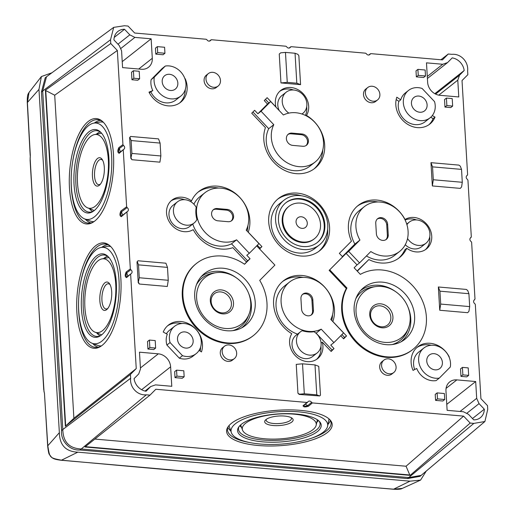 <?xml version="1.0" encoding="UTF-8"?>
<svg xmlns="http://www.w3.org/2000/svg" width="515" height="515" viewBox="0 0 515 515"><rect width="100%" height="100%" fill="white"/><g stroke="black" fill="none" stroke-linecap="round" stroke-linejoin="round"><path stroke-width="0.77" d="M51.912 72.776L41.393 76.555L38.966 89.398L27.404 102.479A11769.997 3389.563 -87.6 0 0 30.321 155.285L30.115 160.468M59.36 432.684C59.618 445.127 65.772 451.623 77.823 452.176L61.465 460.198C49.125 457.784 49.884 457.841 47.798 445.765A3.167 1.062 176.3 0 0 47.67 446.099L44.47 393.428L44 391.458A0.953 0.605 -11.8 0 1 43.987 391.4A0.953 0.605 -11.8 0 1 44.007 391.168L44.47 393.428A11769.997 3389.563 -87.6 0 0 47.798 445.765L59.36 432.684L38.966 89.398M47.67 446.099C48.281 451.275 48.835 454.056 49.343 454.436L51.822 457.59C53.541 458.569 53.895 459.322 61.156 460.256A3.167 1.3 95.2 0 0 61.465 460.198A11769.997 2511.114 179.6 0 0 393.608 489.186L409.966 481.171L77.823 452.176M409.966 481.171L420.594 480.089L426.163 471.225M61.156 460.256L393.325 489.25A3.167 1.21 94.8 0 0 393.608 489.186L402.273 488.413L420.594 480.089M30.134 158.665L30.147 158.234A11771.046 3389.865 92.4 0 0 44.007 391.168L44 391.458M43.981 391.323L43.897 390.737M43.743 389.829L30.108 160.365L30.288 155.833M29.027 92.455L27.404 102.479A3.167 0.972 176.9 0 0 27.276 102.781C27.128 94.457 28.074 94.136 29.027 92.455L41.393 76.555M30.173 158.24L30.198 157.043M473.98 300.284L474.598 299.769A2.375 2.047 -128.3 0 0 474.296 299.962A2.375 2.047 -128.3 0 0 474.83 303.696L475.326 304.526L480.92 398.668L487.499 405.62L487.724 409.406L484.898 421.515L473.852 423.394L470.189 423.073L463.609 416.126L312.38 402.923L308.536 406.193C305.215 407.281 303.387 407.12 303.045 405.717L307.049 402.46L155.82 389.256L150 395.127L146.344 394.805L81.261 448.983C69.229 448.417 63.075 441.915 62.804 429.491L42.694 90.994L46.492 76.774L45.223 77.771L41.425 91.998L110.538 39.739L113.699 27.366L124.418 25.75L128.074 26.072L134.66 33.018L206.187 39.262L206.972 39.797A2.375 2.047 51.7 0 0 210.281 40.737A2.375 2.047 51.7 0 0 210.777 40.125L211.511 39.726L285.889 46.221L286.675 46.749A2.375 2.047 51.7 0 0 289.984 47.695A2.375 2.047 51.7 0 0 290.479 47.084L291.213 46.685L365.592 53.18L366.377 53.708A2.375 2.047 51.7 0 0 369.686 54.648A2.375 2.047 51.7 0 0 370.182 54.043L370.916 53.644L442.443 59.888L448.262 54.017L451.925 54.339C460.809 53.425 468.702 61.884 467.614 70.909L467.839 74.694L462.019 80.559L467.614 174.707L466.596 175.969M123.433 145.442A2.375 2.047 -128.3 0 1 123.967 149.183A2.375 2.047 -128.3 0 1 123.671 149.376L119.461 152.627A0.953 0.811 -127.8 0 1 119.622 152.537C118.456 152.015 118.373 150.663 119.377 148.487L123.433 145.442L122.937 144.618L117.343 50.476L110.764 43.524L110.538 39.739M123.671 149.376L119.177 153.296C117.51 152.582 117.401 150.695 118.843 147.625L122.937 144.618M126.632 206.779L127.128 207.603A2.375 2.047 -128.3 0 1 127.662 211.343A2.375 2.047 -128.3 0 1 127.36 211.536L121.295 216.673C119.615 215.952 119.499 214.04 120.961 210.944L126.632 206.779L123.265 150.123M127.36 211.536L121.579 216.004A0.953 0.811 -127.8 0 1 121.752 215.907C120.581 215.379 120.497 214.021 121.508 211.813L127.128 207.603M130.327 268.933L130.823 269.757A2.375 2.047 -128.3 0 1 131.357 273.497A2.375 2.047 -128.3 0 1 131.055 273.69L126.568 277.611C124.9 276.896 124.785 275.004 126.227 271.939L130.327 268.933L126.96 212.283M131.055 273.69L126.845 276.941A0.953 0.811 -127.8 0 1 127.005 276.851C125.84 276.33 125.763 274.984 126.761 272.802L130.823 269.757M146.344 394.805C137.454 395.72 129.561 387.261 130.649 378.235L130.424 374.45L136.243 368.585L130.649 274.437M307.049 402.46L307.783 402.06L307.049 402.46M312.38 402.923L311.588 402.395A2.375 2.047 51.7 0 0 308.279 401.449A2.375 2.047 51.7 0 0 307.783 402.06M474.025 300.226L474.997 299.022L471.631 242.365L471.141 241.541A2.375 2.047 -128.3 0 1 470.601 237.801A2.375 2.047 -128.3 0 1 470.903 237.608L471.032 237.524M470.337 238.065L471.309 236.861L467.942 180.211L467.446 179.387A2.375 2.047 -128.3 0 1 466.912 175.647A2.375 2.047 -128.3 0 1 467.214 175.454L466.642 175.911M370.916 53.644L368.94 54.996M291.213 46.685L289.237 48.043M211.511 39.726L209.534 41.084M432.349 185.941L430.971 162.669L458.917 165.109L460.333 166.21L461.53 169.39L462.29 182.284L461.569 186.977L460.294 188.381L432.349 185.941L433.308 179.754L462.29 182.284M138.548 282.445L139.353 284.035L167.298 286.475L168.257 280.282L139.269 277.752L138.503 264.865L137.312 261.684L137.969 260.764L137.003 261.929L138.239 282.69L139.269 277.752M139.353 284.035L138.239 282.69M138.503 264.865L167.491 267.394L165.914 263.204L137.969 260.764M176.561 370.15L174.662 371.643L175.016 377.637L182.265 378.268L184.164 376.768L183.81 370.781L176.561 370.15L176.922 376.137L184.164 376.768M158.324 353.831A12.669 10.905 -128.3 0 1 170.626 366.822L171.785 386.295L155.524 384.879L150.702 386.559L146.035 391.265A13.306 11.452 51.7 0 1 134.074 378.628L138.735 373.929L140.486 368.991L139.481 352.183L158.324 353.831L140.421 367.955M149.402 340.061L147.502 341.561L147.947 349.048L153.747 349.556L155.646 348.056L155.202 340.57L149.402 340.061L149.846 347.554L155.646 348.056M199.093 350.361L201.462 351.925A22.177 19.081 51.7 0 0 193.189 326.671A22.177 19.081 51.7 0 0 168.418 325.094A22.177 19.081 51.7 0 0 163.242 332.033L167.298 334.28A17.426 14.993 51.7 0 0 166.905 345.056L179.329 358.176A17.426 14.993 51.7 0 0 192.951 356.18L196.118 353.683A17.426 14.993 51.7 0 0 197.097 330.714A17.426 14.993 51.7 0 0 174.534 326.323A17.426 14.993 51.7 0 0 170.072 342.552L182.497 355.678A17.426 14.993 51.7 0 0 196.118 353.683M319.628 395.951L299.234 394.439L297.953 393.26L299.537 394.2L304.307 393.775L316.783 394.863L315 364.903L318.753 366.345L320.472 395.224L319.628 395.951L316.783 394.863M304.307 393.775L302.524 363.815L296.241 364.382L297.953 393.26M300.573 84.64L298.861 55.755L297.889 54.333L295.043 53.245L285.465 52.408L287.248 82.361L280.958 82.928L300.573 84.64L296.82 83.198L295.043 53.245M279.246 54.043L280.701 52.833L279.246 54.043L280.958 82.928M439.739 310.255L467.684 312.695L468.953 311.292L469.68 306.599L468.914 293.705L439.932 291.175L438.355 286.984L439.739 310.255L440.698 304.069L469.68 306.599M468.914 293.705L467.717 290.524L466.3 289.424L438.355 286.984M130.855 158.375L129.619 137.614L130.585 136.449L129.928 137.37L131.119 140.55L131.885 153.438L160.867 155.968L159.908 162.161L131.969 159.721L130.855 158.375L131.885 153.438M131.119 140.55L160.101 143.08L158.53 138.889L130.585 136.449M267.504 104.036L257.886 113.738L254.622 110.287L251.738 113.197L265.425 127.649A33.263 28.628 51.7 0 0 277.508 165.791A33.263 28.628 51.7 0 0 314.845 168.308A33.263 28.628 51.7 0 0 306.496 115.437A18.218 15.675 51.7 0 0 302.447 92.964A18.218 15.675 51.7 0 0 280.726 90.453A18.218 15.675 51.7 0 0 275.95 106.998L267.13 97.683L264.247 100.592L267.504 104.036L270.671 101.539L261.053 111.234L273.787 124.682A28.512 24.533 51.7 0 0 281.892 158.91A28.512 24.533 51.7 0 0 315.071 162.077A28.512 24.533 51.7 0 0 318.154 126.529A28.512 24.533 51.7 0 0 283.405 114.987L270.671 101.539M151.133 79.632L154.3 77.128A17.426 14.993 51.7 0 0 162.315 95.558A17.426 14.993 51.7 0 0 180.817 96.067A17.426 14.993 51.7 0 0 183.868 76.317A17.426 14.993 51.7 0 0 165.289 66.049L162.122 68.547L151.133 79.632A17.426 14.993 51.7 0 0 152.82 90.589L148.99 92.14A22.177 19.081 51.7 0 0 180.591 102.292A22.177 19.081 51.7 0 0 185.233 78.75L184.975 78.885M133.404 70.767L131.505 72.261L131.949 79.754L137.743 80.256L139.642 78.756L139.198 71.27L133.404 70.767L133.849 78.254L139.642 78.756M138.696 69.016L152.298 58.285A12.669 10.905 -128.3 0 1 148.552 67.22A12.669 10.905 -128.3 0 1 141.419 69.255L122.576 67.613L121.579 50.805L119.222 45.513L113.95 39.938A13.306 11.452 51.7 0 1 117.903 31.454A13.306 11.452 51.7 0 1 124.533 29.278L114.246 37.395M152.298 58.285L151.14 38.812L134.879 37.395L129.806 34.846L124.533 29.278M464.189 70.516L459.528 75.216L457.784 80.153L458.781 96.955L439.939 95.314A12.669 10.905 -128.3 0 1 427.637 82.316L426.478 62.849L442.739 64.266L447.567 62.579L452.228 57.88A13.306 11.452 51.7 0 1 464.189 70.516L434.834 93.685M446.421 98.088L444.522 99.588L444.966 107.075L450.76 107.584L452.659 106.084L452.215 98.59L446.421 98.088L446.865 105.575L452.659 106.084M408.479 90.466A17.426 14.993 51.7 0 0 407.5 113.435A17.426 14.993 51.7 0 0 430.07 117.819A17.426 14.993 51.7 0 0 434.531 101.59L422.1 88.464A17.426 14.993 51.7 0 0 408.479 90.466L405.311 92.964A17.426 14.993 51.7 0 0 400.754 99.826L396.808 97.213A22.177 19.081 51.7 0 0 405.073 122.473A22.177 19.081 51.7 0 0 429.845 124.051A22.177 19.081 51.7 0 0 435.021 117.111L432.278 115.592M329.568 227.231A33.263 28.628 51.7 0 0 310.545 197.322A33.263 28.628 51.7 0 0 278.525 198.462A33.263 28.628 51.7 0 0 276.664 242.308A33.263 28.628 51.7 0 0 319.738 250.683A33.263 28.628 51.7 0 0 329.568 227.231M484.312 409.2A13.306 11.452 51.7 0 1 480.36 417.691A13.306 11.452 51.7 0 1 473.736 419.867L468.457 414.298L463.384 411.749L447.123 410.333L445.964 390.859A12.669 10.905 -128.3 0 1 449.711 381.924A12.669 10.905 -128.3 0 1 456.85 379.89L475.686 381.531L476.684 398.34L479.04 403.631L484.312 409.2L472.48 418.541M437.119 392.894L435.22 394.393L435.574 400.38L442.823 401.011L444.722 399.518L444.368 393.524L437.119 392.894L437.48 398.88L444.722 399.518M330.933 351.243L332.123 350.052L316.126 333.154L321.193 329.156L333.926 342.604L330.759 345.102L334.023 348.552L331.139 351.462L322.313 342.147L321.077 343.119M340.711 335.761L343.64 338.851L346.524 335.947L332.838 321.495A33.263 28.628 51.7 0 0 320.761 283.353A33.263 28.628 51.7 0 0 283.417 280.836A33.263 28.628 51.7 0 0 291.773 333.707A18.218 15.675 51.7 0 0 295.822 356.18A18.218 15.675 51.7 0 0 317.536 358.691A18.218 15.675 51.7 0 0 322.313 342.147M346.312 288.509L346.949 288.007A45.938 39.533 51.7 0 0 358.801 343.833A45.938 39.533 51.7 0 0 412.824 349.466L412.187 349.968A45.938 39.533 51.7 0 1 358.163 344.335A45.938 39.533 51.7 0 1 346.312 288.509L329.156 270.388L346.138 253.406L357.017 264.89L359.547 262.895L370.813 251.539A28.512 24.533 51.7 0 0 399.666 251.41A28.512 24.533 51.7 0 0 401.262 213.828A28.512 24.533 51.7 0 0 364.337 206.65A28.512 24.533 51.7 0 0 359.934 240.054L348.674 251.404L346.138 253.406M357.326 271.173L368.862 259.547A33.263 28.628 51.7 0 0 399.44 257.642A33.263 28.628 51.7 0 0 406.753 248.275A18.218 15.675 51.7 0 0 426.349 248.99A18.218 15.675 51.7 0 0 427.914 225.699A18.218 15.675 51.7 0 0 405.048 219.506A33.263 28.628 51.7 0 0 358.228 205.414A33.263 28.628 51.7 0 0 351.462 241.168L339.359 253.367L342.623 256.818L329.156 270.388M449.08 357.082L449.273 357.004A22.177 19.081 51.7 0 0 417.671 346.853A22.177 19.081 51.7 0 0 413.036 370.394L416.712 368.45A17.426 14.993 51.7 0 0 436.141 380.591L439.308 378.094L450.297 367.015A17.426 14.993 51.7 0 0 442.282 348.584A17.426 14.993 51.7 0 0 423.787 348.082A17.426 14.993 51.7 0 0 420.729 367.826A17.426 14.993 51.7 0 0 439.308 378.094M417.903 69.377L415.998 70.87L416.358 76.864L423.6 77.495L425.499 75.995L425.145 70.008L417.903 69.377L418.257 75.364L425.499 75.995M157.345 46.627L155.44 48.127L155.8 54.12L163.043 54.751L164.942 53.251L164.588 47.264L157.345 46.627L157.699 52.62L164.942 53.251M462.419 367.388L460.519 368.888L460.964 376.375L466.764 376.877L468.663 375.377L468.219 367.89L462.419 367.388L462.863 374.875L468.663 375.377M259.611 248.951L261.929 246.608L248.243 232.156A33.263 28.628 51.7 0 0 236.16 194.02A33.263 28.628 51.7 0 0 198.822 191.503A33.263 28.628 51.7 0 0 191.509 200.869A18.218 15.675 51.7 0 0 171.913 200.155A18.218 15.675 51.7 0 0 170.356 223.446A18.218 15.675 51.7 0 0 193.222 229.639A33.263 28.628 51.7 0 0 232.851 247.67L246.537 262.122L244.471 264.208M246.337 261.91L250.058 258.717L244.554 264.266A45.938 39.533 51.7 0 0 196.498 263.429L195.867 263.931A45.938 39.533 51.7 0 0 193.292 324.482A45.938 39.533 51.7 0 0 252.781 336.05L253.412 335.555A45.938 39.533 51.7 0 0 259.727 280.398L274.901 265.096L256.682 245.855M367.729 87.518L365.83 89.018A7.918 6.817 51.7 0 0 363.493 94.599A7.918 6.817 51.7 0 0 371.186 102.723A7.918 6.817 51.7 0 0 375.647 101.449L377.547 99.949A7.918 6.817 51.7 0 0 377.991 89.513A7.918 6.817 51.7 0 0 367.729 87.518A7.918 6.817 51.7 0 0 365.959 95.636A7.918 6.817 51.7 0 0 373.085 101.223A7.918 6.817 51.7 0 0 377.547 99.949M224.521 346.196L222.622 347.696A7.918 6.817 51.7 0 0 220.278 353.277A7.918 6.817 51.7 0 0 227.971 361.401A7.918 6.817 51.7 0 0 232.432 360.127L234.331 358.627A7.918 6.817 51.7 0 0 234.776 348.192A7.918 6.817 51.7 0 0 224.521 346.196A7.918 6.817 51.7 0 0 222.744 354.314A7.918 6.817 51.7 0 0 229.87 359.901A7.918 6.817 51.7 0 0 234.331 358.627M383.926 360.107L382.027 361.607A7.918 6.817 51.7 0 0 379.69 367.195A7.918 6.817 51.7 0 0 387.377 375.313A7.918 6.817 51.7 0 0 391.838 374.045L393.743 372.545A7.918 6.817 51.7 0 0 394.181 362.103A7.918 6.817 51.7 0 0 383.926 360.107A7.918 6.817 51.7 0 0 382.149 368.231A7.918 6.817 51.7 0 0 389.276 373.813A7.918 6.817 51.7 0 0 393.743 372.545M208.324 73.6L206.425 75.1A7.918 6.817 51.7 0 0 204.088 80.688A7.918 6.817 51.7 0 0 211.774 88.805A7.918 6.817 51.7 0 0 216.236 87.537L218.141 86.037A7.918 6.817 51.7 0 0 218.585 75.596A7.918 6.817 51.7 0 0 208.324 73.6A7.918 6.817 51.7 0 0 206.554 81.724A7.918 6.817 51.7 0 0 213.68 87.305A7.918 6.817 51.7 0 0 218.141 86.037M118.843 147.625A0.953 0.811 53.7 0 0 119.377 148.487L120.362 151.925M117.343 50.476L54.706 95.211L73.896 418.277L65.682 425.989L45.758 90.576L54.706 95.211M136.243 368.585L73.896 418.277M113.48 154.642A52.916 21.733 95.4 0 1 92.822 222.383A52.916 21.733 95.4 0 1 69.84 169.223A52.916 21.733 95.4 0 1 102.331 121.283A52.916 21.733 95.4 0 1 113.48 154.642M120.871 278.956A52.916 21.733 95.4 0 1 100.206 346.698A52.916 21.733 95.4 0 1 77.231 293.537A52.916 21.733 95.4 0 1 109.714 245.597A52.916 21.733 95.4 0 1 120.871 278.956M120.961 210.944A0.953 0.811 53.6 0 0 121.508 211.813L122.57 215.238M126.227 271.939A0.953 0.811 53.7 0 0 126.761 272.802L127.778 276.22M130.424 374.45L65.682 425.989M110.764 43.524L45.404 90.202L45.758 90.576M65.366 426.304L45.404 90.202M484.898 421.515L420.028 476.336L407.507 478.57L79.999 449.981C69.776 450.825 60.5 441.078 61.536 430.489L41.425 91.998M470.189 423.073L410.14 475.364L84.949 446.981L150 395.127M421.296 475.339L408.768 477.572L81.261 448.983L79.999 449.981M448.262 54.017L440.917 59.753M463.609 416.126L406.058 466.236L409.786 474.991L85.336 446.672M406.058 466.236L94.863 439.076M300.49 410.371A52.916 17.755 -3.8 0 1 330.591 420.536A52.916 17.755 -3.8 0 1 313.538 439.475A52.916 17.755 -3.8 0 1 258.279 445.507A52.916 17.755 -3.8 0 1 227.649 427.456A52.916 17.755 -3.8 0 1 300.49 410.371M311.588 402.395L307.713 405.62C305.35 406.374 304.043 406.258 303.792 405.279M305.279 404.185L307.713 405.62A0.953 0.818 -130.4 0 0 308.536 406.193M410.14 475.364L409.786 474.991M249.311 442.482A51.925 17.426 -3.8 0 1 227.463 429.497A51.925 17.426 -3.8 0 1 228.126 426.71M330.012 419.867A51.925 17.426 -3.8 0 1 331.048 422.538A51.925 17.426 -3.8 0 1 311.131 438.329M327.939 424.437A51.59 17.31 176.2 0 0 330.302 420.349M227.907 427.225A51.59 17.31 176.2 0 0 230.797 430.965M231.351 432.613A48.429 16.255 -3.8 0 1 298.7 411.858A48.429 16.255 -3.8 0 1 327.611 426.15A48.429 16.255 -3.8 0 1 280.475 444.155A48.429 16.255 -3.8 0 1 231.351 432.613L229.387 426.813A50.007 16.783 -3.8 0 1 229.104 425.499M328.885 418.798A50.007 16.783 -3.8 0 1 328.782 420.137L327.611 426.15M296.099 414.021A41.921 14.066 -3.8 0 1 319.854 421.959A41.921 14.066 -3.8 0 1 280.327 441.973A41.921 14.066 -3.8 0 1 238.477 427.424A41.921 14.066 -3.8 0 1 296.099 414.021M319.249 421.296A40.891 13.725 -3.8 0 1 320.06 423.459A40.891 13.725 -3.8 0 1 262.978 440.029A40.891 13.725 -3.8 0 1 238.477 428.937A40.891 13.725 -3.8 0 1 238.986 426.684M316.789 422.358A40.524 13.602 176.2 0 0 318.341 420.478M239.778 425.757A40.524 13.602 176.2 0 0 241.574 427.411M264.498 438.761A37.074 12.444 176.2 0 0 316.184 425.165A37.074 12.444 176.2 0 0 278.448 414.041A37.074 12.444 176.2 0 0 242.539 430.109A37.074 12.444 176.2 0 0 264.498 438.761M273.22 425.525A14.259 4.783 -3.8 0 1 265.502 419.989A14.259 4.783 -3.8 0 1 278.583 416.023A14.259 4.783 -3.8 0 1 292.082 418.199A14.259 4.783 -3.8 0 1 288.844 423.633A14.259 4.783 -3.8 0 1 273.22 425.525M266.364 419.274A12.669 4.255 176.2 0 0 273.748 423.51A12.669 4.255 176.2 0 0 286.887 422.1A12.669 4.255 176.2 0 0 291.123 417.614M93.53 221.946A51.925 21.327 95.4 0 1 88.728 223.13A51.925 21.327 95.4 0 1 71.334 187.705A51.925 21.327 95.4 0 1 71.295 174.752M72.3 164.066A51.925 21.327 95.4 0 1 98.449 119.789A51.925 21.327 95.4 0 1 102.942 121.843M85.265 219.152A51.59 21.192 -84.6 0 0 90.923 222.898M100.56 120.426A51.59 21.192 -84.6 0 0 94.296 123.046M93.762 123.143A48.429 19.892 95.4 0 1 111.62 156.051A48.429 19.892 95.4 0 1 84.756 218.959A48.429 19.892 95.4 0 1 71.347 186.469A48.429 19.892 95.4 0 1 93.762 123.143L99.588 122.113A50.007 20.542 95.4 0 1 103.38 122.28M94.039 221.598A50.007 20.542 95.4 0 1 90.286 221.057L84.756 218.959M108.91 158.092A41.921 17.22 95.4 0 1 92.745 211.639A41.921 17.22 95.4 0 1 74.34 169.647A41.921 17.22 95.4 0 1 100.251 131.821A41.921 17.22 95.4 0 1 108.91 158.092M93.453 211.176A40.891 16.795 95.4 0 1 89.488 212.135A40.891 16.795 95.4 0 1 75.917 184.241A40.891 16.795 95.4 0 1 97.142 130.733A40.891 16.795 95.4 0 1 100.856 132.413M89.275 208.517A40.524 16.647 -84.6 0 0 92.732 211.511M100.219 131.949A40.524 16.647 -84.6 0 0 96.26 134.241M94.535 134.582A37.074 15.231 -84.6 0 0 77.508 183.037A37.074 15.231 -84.6 0 0 87.647 207.867A37.074 15.231 -84.6 0 0 108.079 172.821A37.074 15.231 -84.6 0 0 94.535 134.582L100.94 133.321A38.94 15.997 95.4 0 1 101.59 133.224M94.322 210.513A38.94 15.997 95.4 0 1 93.704 210.294L87.647 207.867M92.455 176.388A14.259 5.858 95.4 0 1 95.481 160.976A14.259 5.858 95.4 0 1 102.202 159.483A14.259 5.858 95.4 0 1 104.217 172.454A14.259 5.858 95.4 0 1 99.82 184.827A14.259 5.858 95.4 0 1 92.455 176.388M102.697 160.345A12.669 5.208 -84.6 0 0 96.968 162.83A12.669 5.208 -84.6 0 0 94.554 176.027A12.669 5.208 -84.6 0 0 100.47 184.074M100.914 346.26A51.925 21.327 95.4 0 1 96.118 347.445A51.925 21.327 95.4 0 1 78.718 312.019A51.925 21.327 95.4 0 1 78.686 299.067M79.69 288.381A51.925 21.327 95.4 0 1 105.833 244.104A51.925 21.327 95.4 0 1 110.326 246.157M107.944 244.741A51.59 21.192 -84.6 0 0 101.687 247.361M92.648 343.466A51.59 21.192 -84.6 0 0 98.314 347.213M101.423 345.913A50.007 20.542 95.4 0 1 97.67 345.372L92.14 343.273A48.429 19.892 95.4 0 1 79.065 293.711A48.429 19.892 95.4 0 1 101.146 247.458A48.429 19.892 95.4 0 1 119.004 280.36A48.429 19.892 95.4 0 1 92.14 343.273M101.146 247.458L106.972 246.428A50.007 20.542 95.4 0 1 110.764 246.595M116.293 282.407A41.921 17.22 95.4 0 1 100.129 335.954A41.921 17.22 95.4 0 1 81.724 293.962A41.921 17.22 95.4 0 1 107.635 256.135A41.921 17.22 95.4 0 1 116.293 282.407M100.837 335.49A40.891 16.795 95.4 0 1 96.871 336.45A40.891 16.795 95.4 0 1 83.301 308.556A40.891 16.795 95.4 0 1 104.526 255.047A40.891 16.795 95.4 0 1 108.247 256.728M107.603 256.264A40.524 16.647 -84.6 0 0 103.644 258.556M96.666 332.832A40.524 16.647 -84.6 0 0 100.122 335.825M108.974 257.539A38.94 15.997 -84.6 0 0 108.33 257.635L101.919 258.897A37.074 15.231 95.4 0 1 115.469 297.136A37.074 15.231 95.4 0 1 95.03 332.181A37.074 15.231 95.4 0 1 84.891 307.352A37.074 15.231 95.4 0 1 101.919 258.897M95.03 332.181L101.088 334.608A38.94 15.997 -84.6 0 0 101.706 334.827M99.839 300.702A14.259 5.858 -84.6 0 0 107.204 309.142A14.259 5.858 -84.6 0 0 111.697 291.748A14.259 5.858 -84.6 0 0 109.586 283.797A14.259 5.858 -84.6 0 0 102.871 285.291A14.259 5.858 -84.6 0 0 99.839 300.702M107.854 308.388A12.669 5.208 95.4 0 1 102.022 295.874A12.669 5.208 95.4 0 1 110.081 284.66M433.308 179.754L432.542 166.86L430.971 162.669M461.53 169.39L432.542 166.86M167.491 267.394L168.257 280.282M175.016 377.637L176.922 376.137M145.011 391.052L150.702 386.559M147.947 349.048L149.846 347.554M200.187 351.088A22.177 19.081 51.7 0 0 200.586 347.123M181.95 323.504A22.177 19.081 51.7 0 0 167.497 325.879M166.403 333.784A17.426 14.993 -128.3 0 1 169.461 330.321L174.534 326.323M166.905 345.056L170.072 342.552M179.329 358.176L182.497 355.678M177.501 339.321A8.555 7.358 51.7 0 0 182.387 347.007A8.555 7.358 51.7 0 0 190.621 346.717A8.555 7.358 51.7 0 0 193.151 340.685A8.555 7.358 51.7 0 0 188.258 332.993A8.555 7.358 51.7 0 0 180.025 333.289A8.555 7.358 51.7 0 0 177.501 339.321M302.524 363.815L315 364.903M280.701 52.833L285.465 52.408M296.82 83.198L287.248 82.361M440.698 304.069L439.932 291.175M160.101 143.08L160.867 155.968M131.158 158.131L131.969 159.721M315.071 162.077L310.004 166.075A28.512 24.533 -128.3 0 1 276.825 162.907A28.512 24.533 -128.3 0 1 268.721 128.686L252.929 112M268.721 128.686L273.787 124.682M261.053 111.234L257.886 113.738M268.836 102.994L265.431 99.395M306.496 115.437L306.097 115.753M305.408 115.412A18.218 15.675 51.7 0 0 306.702 106.779M293.46 89.996A18.218 15.675 51.7 0 0 279.812 91.245M313.88 169.036A33.263 28.628 51.7 0 0 322.789 149.884M279.233 110.577A13.467 11.588 -128.3 0 1 281.776 95.681L286.205 92.185A13.467 11.588 51.7 0 0 288.857 113.113M301.906 114.002A13.467 11.588 51.7 0 0 302.891 113.319A13.467 11.588 51.7 0 0 303.644 95.571A13.467 11.588 51.7 0 0 286.205 92.185M292.7 145.391L302.839 146.279A6.495 5.588 51.7 0 0 306.502 145.236A6.495 5.588 51.7 0 0 307.957 138.58A6.495 5.588 51.7 0 0 302.112 133.997L291.966 133.115A6.495 5.588 51.7 0 0 288.31 134.157A6.495 5.588 51.7 0 0 286.855 140.814A6.495 5.588 51.7 0 0 292.7 145.391M306.039 145.558A6.495 5.588 51.7 0 0 306.946 138.979A6.495 5.588 51.7 0 0 301.224 134.698L291.084 133.81A6.495 5.588 51.7 0 0 287.885 134.531M152.82 90.589L149.298 92.745M179.613 103.006A22.177 19.081 51.7 0 0 185.278 89.507M180.817 96.067L175.744 100.065A17.426 14.993 -128.3 0 1 150.921 92.088M165.289 66.049L154.3 77.128M162.193 81.705A8.555 7.358 51.7 0 0 167.085 89.391A8.555 7.358 51.7 0 0 175.319 89.101A8.555 7.358 51.7 0 0 177.842 83.07A8.555 7.358 51.7 0 0 172.956 75.383A8.555 7.358 51.7 0 0 164.723 75.673A8.555 7.358 51.7 0 0 162.193 81.705M131.949 79.754L133.849 78.254M151.14 38.812L122.222 61.633M134.879 37.395L120.619 48.648M129.806 34.846L117.967 44.187M457.784 80.153L438.774 95.153M427.289 76.465L442.739 64.266M427.411 78.486L447.567 62.579M459.528 75.216L435.606 94.091M444.966 107.075L446.865 105.575M400.754 99.826L398.855 101.326L396.177 99.556M428.866 124.765A22.177 19.081 51.7 0 0 433.121 118.611L430.714 117.278M435.021 117.111L433.121 118.611M430.07 117.819L425.004 121.823A17.426 14.993 -128.3 0 1 405.807 120.793A17.426 14.993 -128.3 0 1 398.855 101.326M411.446 103.464A8.555 7.358 51.7 0 0 416.339 111.15A8.555 7.358 51.7 0 0 424.572 110.86A8.555 7.358 51.7 0 0 427.102 104.828A8.555 7.358 51.7 0 0 422.21 97.135A8.555 7.358 51.7 0 0 413.976 97.432A8.555 7.358 51.7 0 0 411.446 103.464M301.436 195.771A33.263 28.628 51.7 0 0 277.591 199.234M318.772 251.41A33.263 28.628 51.7 0 0 327.682 229.027M319.332 244.953L314.897 248.455A28.512 24.533 -128.3 0 1 287.447 249.427A28.512 24.533 -128.3 0 1 271.148 223.793A28.512 24.533 -128.3 0 1 279.568 203.689L284.003 200.187A28.512 24.533 -128.3 0 1 320.929 207.371A28.512 24.533 -128.3 0 1 319.332 244.953A28.512 24.533 -128.3 0 1 291.883 245.925A28.512 24.533 -128.3 0 1 275.583 220.298A28.512 24.533 -128.3 0 1 284.003 200.187M278.48 220.549A25.344 21.81 51.7 0 0 303.09 246.537A25.344 21.81 51.7 0 0 317.369 242.468A25.344 21.81 51.7 0 0 318.785 209.064A25.344 21.81 51.7 0 0 285.967 202.678A25.344 21.81 51.7 0 0 278.48 220.549M317.047 242.713A25.344 21.81 51.7 0 0 318.154 209.56A25.344 21.81 51.7 0 0 285.651 202.929M314.42 238.735L313.79 239.237A20.594 17.722 -128.3 0 1 302.189 242.546A20.594 17.722 -128.3 0 1 283.662 228.023A20.594 17.722 -128.3 0 1 288.278 206.908L288.909 206.406A20.594 17.722 51.7 0 0 282.825 220.929A20.594 17.722 51.7 0 0 302.82 242.044A20.594 17.722 51.7 0 0 314.42 238.735A20.594 17.722 51.7 0 0 315.579 211.594A20.594 17.722 51.7 0 0 288.909 206.406M307.281 223.059A6.135 5.279 51.7 0 0 298.558 217.304A6.135 5.279 51.7 0 0 299.157 227.353A6.135 5.279 51.7 0 0 307.281 223.059M475.686 381.531L446.769 404.352M460.062 411.459L476.684 398.34M466.667 413.397L479.04 403.631M435.574 400.38L437.48 398.88M333.926 342.604L343.544 332.909L330.81 319.461A28.512 24.533 51.7 0 0 322.712 285.239A28.512 24.533 51.7 0 0 289.533 282.066A28.512 24.533 51.7 0 0 286.449 317.613A28.512 24.533 51.7 0 0 321.193 329.156M332.123 350.052L334.023 348.552M316.551 359.399A18.218 15.675 51.7 0 0 320.935 346.421M331.718 320.42A33.263 28.628 51.7 0 0 332.574 314.639M303.187 277.392A33.263 28.628 51.7 0 0 282.49 281.608M346.524 335.947L344.625 337.441L341.902 334.563M343.441 338.638L344.625 337.441M317.124 352.962L312.695 356.464A13.467 11.588 -128.3 0 1 295.256 353.071A13.467 11.588 -128.3 0 1 296.009 335.323L300.445 331.821A13.467 11.588 51.7 0 0 299.691 349.569A13.467 11.588 51.7 0 0 317.124 352.962A13.467 11.588 51.7 0 0 314.008 331.724A28.512 24.533 -128.3 0 1 302.228 330.701A13.467 11.588 51.7 0 0 300.445 331.821M297.541 334.113A28.512 24.533 -128.3 0 1 277.031 312.154A28.512 24.533 -128.3 0 1 284.46 286.063L289.533 282.066M300.94 298.687L301.565 309.174A6.495 5.588 51.7 0 0 305.279 315.013A6.495 5.588 51.7 0 0 311.53 314.787A6.495 5.588 51.7 0 0 313.448 310.21L312.824 299.724A6.495 5.588 51.7 0 0 309.109 293.885A6.495 5.588 51.7 0 0 302.859 294.11A6.495 5.588 51.7 0 0 300.94 298.687M311.066 315.116A6.495 5.588 51.7 0 0 312.56 310.912L311.936 300.425A6.495 5.588 51.7 0 0 308.498 294.754A6.495 5.588 51.7 0 0 302.434 294.483M412.824 349.466A45.938 39.533 51.7 0 0 417.247 291.413A45.938 39.533 51.7 0 0 360.352 274.373L354.133 267.8L357.017 264.89M368.862 259.547L357.127 270.961M342.417 256.599L354.867 244.052A28.512 24.533 -128.3 0 1 359.27 210.648L364.337 206.65M407.545 238.516A13.467 11.588 51.7 0 0 425.937 243.26L421.508 246.762A13.467 11.588 -128.3 0 1 405.266 244.722M399.666 251.41L394.599 255.408A28.512 24.533 -128.3 0 1 366.423 255.961M398.475 258.369A33.263 28.628 51.7 0 0 404.854 249.775L406.753 248.275M425.364 249.698A18.218 15.675 51.7 0 0 429.748 236.72M416.506 219.937A18.218 15.675 51.7 0 0 405.112 220.002M377.991 201.977A33.263 28.628 51.7 0 0 357.294 206.187M359.934 240.054L354.867 244.052M348.674 251.404L359.547 262.895M346.949 288.007L329.787 269.892M414.601 316.043A33.057 28.447 51.7 0 0 394.445 285.658A33.057 28.447 51.7 0 0 361.994 289.121A33.057 28.447 51.7 0 0 354.127 310.764A33.057 28.447 51.7 0 0 371.791 339.752A33.057 28.447 51.7 0 0 402.781 340.814A33.057 28.447 51.7 0 0 414.601 316.043M375.75 223.272L376.375 233.752A6.495 5.588 51.7 0 0 380.089 239.591A6.495 5.588 51.7 0 0 386.34 239.372A6.495 5.588 51.7 0 0 388.259 234.789L387.634 224.308A6.495 5.588 51.7 0 0 383.92 218.469A6.495 5.588 51.7 0 0 377.669 218.688A6.495 5.588 51.7 0 0 375.75 223.272M425.937 243.26A13.467 11.588 51.7 0 0 426.697 225.512A13.467 11.588 51.7 0 0 409.258 222.12A13.467 11.588 51.7 0 0 406.934 224.733M385.877 239.694A6.495 5.588 51.7 0 0 387.37 235.49L386.746 225.004A6.495 5.588 51.7 0 0 383.308 219.332A6.495 5.588 51.7 0 0 377.244 219.068M400.889 341.902A32.606 28.061 51.7 0 0 408.009 307.191M395.906 291.857A32.606 28.061 51.7 0 0 360.494 290.711M355.846 298.649A31.022 26.696 -128.3 0 1 373.291 286.907L375.802 286.565A29.58 25.454 51.7 0 0 356.039 312.045A29.58 25.454 51.7 0 0 379.079 341.265A29.58 25.454 51.7 0 0 408.479 327.971A29.58 25.454 51.7 0 0 403.078 298.636A29.58 25.454 51.7 0 0 375.802 286.565M408.479 327.971L407.565 330.334A31.022 26.696 -128.3 0 1 392.089 344.574M369.731 314.794A12.669 10.905 -128.3 0 1 386.501 305.936A12.669 10.905 -128.3 0 1 387.737 326.69A12.669 10.905 -128.3 0 1 369.731 314.794M370.549 315.418A11.085 9.54 51.7 0 0 386.302 325.828A11.085 9.54 51.7 0 0 385.22 307.667A11.085 9.54 51.7 0 0 370.549 315.418M431.203 345.262A22.177 19.081 51.7 0 0 416.751 347.631M414.659 369.538A17.426 14.993 -128.3 0 1 418.721 352.08L423.787 348.082M426.755 361.073A8.555 7.358 51.7 0 0 431.647 368.766A8.555 7.358 51.7 0 0 439.881 368.476A8.555 7.358 51.7 0 0 442.404 362.444A8.555 7.358 51.7 0 0 437.512 354.751A8.555 7.358 51.7 0 0 429.278 355.047A8.555 7.358 51.7 0 0 426.755 361.073M416.358 76.864L418.257 75.364M155.8 54.12L157.699 52.62M460.964 376.375L462.863 374.875M196.498 263.429A45.938 39.533 51.7 0 0 193.923 323.98A45.938 39.533 51.7 0 0 253.412 335.555M247.522 260.712L231.525 243.82L236.591 239.823L249.331 253.271L246.794 255.273L250.058 258.717M259.406 248.739L260.03 248.108L257.3 245.23M247.123 231.087A33.263 28.628 51.7 0 0 247.979 225.306M218.585 188.059A33.263 28.628 51.7 0 0 197.889 192.275M184.64 199.698A18.218 15.675 51.7 0 0 170.999 200.947M231.525 243.82A28.512 24.533 -128.3 0 1 192.79 224.031M194.078 223.021L189.642 226.523A13.467 11.588 -128.3 0 1 172.203 223.13A13.467 11.588 -128.3 0 1 172.956 205.382L177.392 201.886A13.467 11.588 51.7 0 0 176.639 219.628A13.467 11.588 51.7 0 0 194.078 223.021A13.467 11.588 51.7 0 0 196.917 219.487A28.512 24.533 -128.3 0 1 196.189 207.307A13.467 11.588 51.7 0 0 177.392 201.886M193.878 204.178A28.512 24.533 -128.3 0 1 199.865 196.73L204.931 192.732A28.512 24.533 51.7 0 0 201.848 228.28A28.512 24.533 51.7 0 0 236.591 239.823M249.331 253.271L258.948 243.576L246.215 230.128A28.512 24.533 51.7 0 0 238.11 195.906A28.512 24.533 51.7 0 0 204.931 192.732M261.929 246.608L260.03 248.108M191.509 200.869L190.614 201.577M226.812 330.746A33.057 28.447 51.7 0 0 243.376 326.896A33.057 28.447 51.7 0 0 253.341 292.9A33.057 28.447 51.7 0 0 223.098 268.238A33.057 28.447 51.7 0 0 202.582 275.21A33.057 28.447 51.7 0 0 197.625 308.775A33.057 28.447 51.7 0 0 226.812 330.746M217.89 220.813L228.036 221.701A6.495 5.588 51.7 0 0 231.692 220.658A6.495 5.588 51.7 0 0 233.147 213.995A6.495 5.588 51.7 0 0 227.302 209.418L217.156 208.53A6.495 5.588 51.7 0 0 213.5 209.573A6.495 5.588 51.7 0 0 212.045 216.236A6.495 5.588 51.7 0 0 217.89 220.813M231.229 220.98A6.495 5.588 51.7 0 0 232.136 214.395A6.495 5.588 51.7 0 0 226.42 210.12L216.274 209.232A6.495 5.588 51.7 0 0 213.081 209.953M236.501 277.939A32.606 28.061 51.7 0 0 219.705 271.36A32.606 28.061 51.7 0 0 201.088 276.8M241.477 327.984A32.606 28.061 51.7 0 0 248.597 293.273M249.073 314.053A29.58 25.454 51.7 0 0 222.029 272.525A29.58 25.454 51.7 0 0 216.397 272.647A29.58 25.454 51.7 0 0 203.708 316.262A29.58 25.454 51.7 0 0 249.073 314.053L248.159 316.422A31.022 26.696 -128.3 0 1 232.683 330.662M196.44 284.731A31.022 26.696 -128.3 0 1 213.886 272.995L216.397 272.647M221.205 289.906A12.669 10.905 -128.3 0 1 232.31 308.755A12.669 10.905 -128.3 0 1 212.232 307.004A12.669 10.905 -128.3 0 1 221.205 289.906M220.658 291.908A11.085 9.54 51.7 0 0 212.811 306.869A11.085 9.54 51.7 0 0 230.379 308.401A11.085 9.54 51.7 0 0 220.658 291.908M119.177 153.296A0.953 0.811 -127.8 0 1 119.454 152.633L119.461 152.627M121.295 216.673A0.953 0.811 -127.8 0 1 121.572 216.01L121.579 216.004M126.568 277.611A0.953 0.811 -127.8 0 1 126.845 276.948L126.845 276.941M130.649 378.235L61.536 430.489M407.507 478.57L473.852 423.394M303.045 405.717A0.953 0.811 50.8 0 0 303.586 405.562L307.597 402.299M141.631 389.707L170.626 366.822M302.112 133.997L301.224 134.698M291.966 133.115L291.084 133.81M446.074 388.394L456.85 379.89M313.448 310.21L312.56 310.912M312.824 299.724L311.936 300.425M388.259 234.789L387.37 235.49M387.634 224.308L386.746 225.004M227.302 209.418L226.42 210.12M217.156 208.53L216.274 209.232M393.325 489.25C398.172 489.488 401.153 489.205 402.273 488.413M27.276 102.781L30.192 155.601M209.36 41.11L210.983 39.874M368.772 55.028L370.388 53.792M289.07 48.069L290.685 46.833M46.749 76.574L113.699 27.366M316.184 425.165L317.343 419.757M242.539 430.109L240.666 424.907M470.285 238.123L471.032 237.531M302.891 113.319L301.99 114.027M409.258 222.12L406.741 224.109"/></g></svg>
